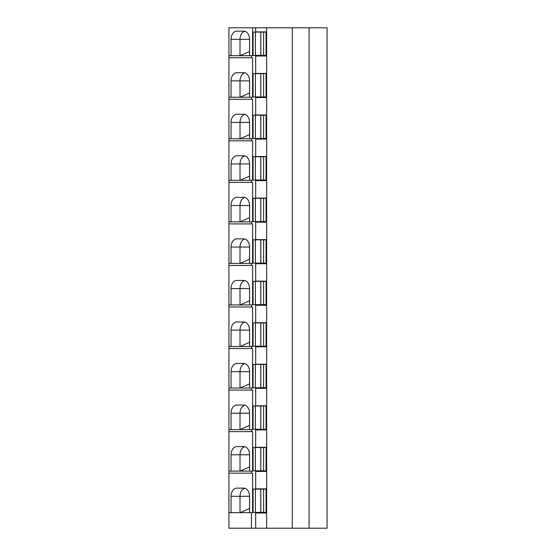 <?xml version="1.0" encoding="UTF-8"?>
<svg xmlns="http://www.w3.org/2000/svg" width="556" height="556" viewBox="0 0 556 556"><rect width="100%" height="100%" fill="white"/><g stroke="black" fill="none" stroke-linecap="round" stroke-linejoin="round"><path stroke-width="0.83" d="M228.933 55.683L228.933 27.8L252.598 27.8L252.598 55.683L228.933 55.683L228.933 528.2L255.663 528.2L255.663 512.986L266.074 512.986L266.074 488.863L261.445 489.072M309.073 27.8L309.073 528.2L327.067 528.2L327.067 27.8L252.598 27.8M249.561 55.683L249.561 39.33A8.18 5.782 90 0 0 243.778 31.15L236.842 31.15A8.18 5.782 90 0 0 231.06 39.33L240.018 39.33A8.18 5.782 90 0 1 244.793 31.282M231.06 55.683L231.06 39.33M249.561 39.33L240.018 39.33L240.018 55.683L249.561 51.534M251.444 55.683L251.444 57.734L252.598 57.734L252.598 97.23L251.444 97.23L251.444 99.274L252.598 99.274L252.598 138.771L251.444 138.771L251.444 140.814L252.598 140.814L252.598 180.318L251.444 180.318L251.444 182.361L252.598 182.361L252.598 221.858L251.444 221.858L251.444 223.901L252.598 223.901L252.598 263.405L251.444 263.405L251.444 265.448L252.598 265.448L252.598 304.945L251.444 304.945L251.444 306.988L252.598 306.988L252.598 346.492L251.444 346.492L251.444 348.536L252.598 348.536L252.598 388.032L251.444 388.032L251.444 390.076L252.598 390.076L252.598 429.573L251.444 429.573L251.444 431.623L252.598 431.623L252.598 471.12L251.444 471.12L251.444 473.163L252.598 473.163L252.598 512.66L251.444 512.66L251.444 528.2M255.663 27.8L255.663 31.887L266.074 31.887L261.445 32.095M261.445 55.398L261.445 56.01L266.074 56.01L266.074 31.887M266.074 56.01L255.663 56.01L255.663 73.434L266.074 73.434L261.445 73.635M261.445 96.946L261.445 97.557L266.074 97.557L266.074 73.434M266.074 97.557L255.663 97.557L255.663 114.974L266.074 114.974L261.445 115.182M261.445 138.486L261.445 139.097L266.074 139.097L266.074 114.974M266.074 139.097L255.663 139.097L255.663 156.521L266.074 156.521L261.445 156.722M261.445 180.033L261.445 180.644L266.074 180.644L266.074 156.521M266.074 180.644L255.663 180.644L255.663 198.061L266.074 198.061L261.445 198.27M261.445 221.573L261.445 222.185L266.074 222.185L266.074 198.061M266.074 222.185L255.663 222.185L255.663 239.608L266.074 239.608L261.445 239.81M261.445 263.113L261.445 263.732L266.074 263.732L266.074 239.608M266.074 263.732L255.663 263.732L255.663 281.148L266.074 281.148L261.445 281.35M261.445 304.66L261.445 305.272L266.074 305.272L266.074 281.148M266.074 305.272L255.663 305.272L255.663 322.688L266.074 322.688L261.445 322.897M261.445 346.2L261.445 346.819L266.074 346.819L266.074 322.688M266.074 346.819L255.663 346.819L255.663 364.236L266.074 364.236L261.445 364.437M261.445 387.747L261.445 388.359L266.074 388.359L266.074 364.236M266.074 388.359L255.663 388.359L255.663 405.776L266.074 405.776L261.445 405.984M261.445 429.288L261.445 429.906L266.074 429.906L266.074 405.776M266.074 429.906L255.663 429.906L255.663 447.323L266.074 447.323L261.445 447.524M261.445 470.835L261.445 471.446L266.074 471.446L266.074 447.323M266.074 471.446L255.663 471.446L255.663 488.863L266.074 488.863M261.445 512.375L261.445 512.986L266.074 512.986M249.561 512.66L249.561 496.306L240.018 496.306A8.18 5.782 90 0 1 244.793 488.258M231.06 512.66L231.06 496.306A8.18 5.782 90 0 1 236.842 488.126L243.778 488.126A8.18 5.782 90 0 1 249.561 496.306M251.444 512.66L228.933 512.66M231.06 496.306L240.018 496.306L240.018 512.66L249.561 508.511M251.444 57.734L228.933 57.734M251.444 99.274L228.933 99.274M251.444 97.23L228.933 97.23M251.444 140.814L228.933 140.814M251.444 138.771L228.933 138.771M251.444 182.361L228.933 182.361M251.444 180.318L228.933 180.318M251.444 223.901L228.933 223.901M251.444 221.858L228.933 221.858M251.444 265.448L228.933 265.448M251.444 263.405L228.933 263.405M251.444 306.988L228.933 306.988M251.444 304.945L228.933 304.945M251.444 348.536L228.933 348.536M251.444 346.492L228.933 346.492M251.444 390.076L228.933 390.076M251.444 388.032L228.933 388.032M251.444 431.623L228.933 431.623M251.444 429.573L228.933 429.573M251.444 473.163L228.933 473.163M251.444 471.12L228.933 471.12M309.073 528.2L255.663 528.2M266.63 27.8L266.63 528.2M266.074 489.072L253.07 489.072L253.07 512.375L266.074 512.375M266.074 447.524L253.07 447.524L253.07 470.835L266.074 470.835M266.074 405.984L253.07 405.984L253.07 429.288L266.074 429.288M266.074 364.437L253.07 364.437L253.07 387.747L266.074 387.747M266.074 322.897L253.07 322.897L253.07 346.2L266.074 346.2M266.074 281.35L253.07 281.35L253.07 304.66L266.074 304.66M266.074 239.81L253.07 239.81L253.07 263.113L266.074 263.113M266.074 198.27L253.07 198.27L253.07 221.573L266.074 221.573M266.074 156.722L253.07 156.722L253.07 180.033L266.074 180.033M266.074 115.182L253.07 115.182L253.07 138.486L266.074 138.486M266.074 73.635L253.07 73.635L253.07 96.946L266.074 96.946M266.074 32.095L253.07 32.095L253.07 55.398L266.074 55.398M292.31 27.8L292.31 528.2M249.561 97.23L249.561 80.877L240.018 80.877A8.18 5.782 90 0 1 244.793 72.822M231.06 97.23L231.06 80.877A8.18 5.782 90 0 1 236.842 72.697L243.778 72.697A8.18 5.782 90 0 1 249.561 80.877M231.06 80.877L240.018 80.877L240.018 97.23L249.561 93.074M249.561 138.771L249.561 122.417L240.018 122.417A8.18 5.782 90 0 1 244.793 114.362M231.06 138.771L231.06 122.417A8.18 5.782 90 0 1 236.842 114.237L243.778 114.237A8.18 5.782 90 0 1 249.561 122.417M231.06 122.417L240.018 122.417L240.018 138.771L249.561 134.621M249.561 180.318L249.561 163.957L240.018 163.957A8.18 5.782 90 0 1 244.793 155.909M231.06 180.318L231.06 163.957A8.18 5.782 90 0 1 236.842 155.784L243.778 155.784A8.18 5.782 90 0 1 249.561 163.957M231.06 163.957L240.018 163.957L240.018 180.318L249.561 176.162M249.561 221.858L249.561 205.505L240.018 205.505A8.18 5.782 90 0 1 244.793 197.45M231.06 221.858L231.06 205.505A8.18 5.782 90 0 1 236.842 197.324L243.778 197.324A8.18 5.782 90 0 1 249.561 205.505M231.06 205.505L240.018 205.505L240.018 221.858L249.561 217.709M249.561 263.405L249.561 247.045L240.018 247.045A8.18 5.782 90 0 1 244.793 238.997M231.06 263.405L231.06 247.045A8.18 5.782 90 0 1 236.842 238.871L243.778 238.871A8.18 5.782 90 0 1 249.561 247.045M231.06 247.045L240.018 247.045L240.018 263.405L249.561 259.249M249.561 304.945L249.561 288.592L240.018 288.592A8.18 5.782 90 0 1 244.793 280.537M231.06 304.945L231.06 288.592A8.18 5.782 90 0 1 236.842 280.412L243.778 280.412A8.18 5.782 90 0 1 249.561 288.592M231.06 288.592L240.018 288.592L240.018 304.945L249.561 300.796M249.561 346.492L249.561 330.132L240.018 330.132A8.18 5.782 90 0 1 244.793 322.084M231.06 346.492L231.06 330.132A8.18 5.782 90 0 1 236.842 321.959L243.778 321.959A8.18 5.782 90 0 1 249.561 330.132M231.06 330.132L240.018 330.132L240.018 346.492L249.561 342.336M249.561 388.032L249.561 371.679L240.018 371.679A8.18 5.782 90 0 1 244.793 363.624M231.06 388.032L231.06 371.679A8.18 5.782 90 0 1 236.842 363.499L243.778 363.499A8.18 5.782 90 0 1 249.561 371.679M231.06 371.679L240.018 371.679L240.018 388.032L249.561 383.883M249.561 429.573L249.561 413.219L240.018 413.219A8.18 5.782 90 0 1 244.793 405.171M231.06 429.573L231.06 413.219A8.18 5.782 90 0 1 236.842 405.039L243.778 405.039A8.18 5.782 90 0 1 249.561 413.219M231.06 413.219L240.018 413.219L240.018 429.573L249.561 425.423M249.561 471.12L249.561 454.766L240.018 454.766A8.18 5.782 90 0 1 244.793 446.711M231.06 471.12L231.06 454.766A8.18 5.782 90 0 1 236.842 446.586L243.778 446.586A8.18 5.782 90 0 1 249.561 454.766M231.06 454.766L240.018 454.766L240.018 471.12L249.561 466.97M255.399 489.072L255.399 512.375M260.757 489.072L260.757 512.375M263.613 489.072L263.613 512.375M255.399 447.524L255.399 470.835M260.757 447.524L260.757 470.835M263.613 447.524L263.613 470.835M255.399 405.984L255.399 429.288M260.757 405.984L260.757 429.288M263.613 405.984L263.613 429.288M255.399 364.437L255.399 387.747M260.757 364.437L260.757 387.747M263.613 364.437L263.613 387.747M255.399 322.897L255.399 346.2M260.757 322.897L260.757 346.2M263.613 322.897L263.613 346.2M255.399 281.35L255.399 304.66M260.757 281.35L260.757 304.66M263.613 281.35L263.613 304.66M255.399 239.81L255.399 263.113M260.757 239.81L260.757 263.113M263.613 239.81L263.613 263.113M255.399 198.27L255.399 221.573M260.757 198.27L260.757 221.573M263.613 198.27L263.613 221.573M255.399 156.722L255.399 180.033M260.757 156.722L260.757 180.033M263.613 156.722L263.613 180.033M255.399 115.182L255.399 138.486M260.757 115.182L260.757 138.486M263.613 115.182L263.613 138.486M255.399 73.635L255.399 96.946M260.757 73.635L260.757 96.946M263.613 73.635L263.613 96.946M263.613 32.095L263.613 55.398M255.399 32.095L255.399 55.398M260.757 32.095L260.757 55.398M260.82 489.072L260.82 512.375M260.82 447.524L260.82 470.835M260.82 405.984L260.82 429.288M260.82 364.437L260.82 387.747M260.82 322.897L260.82 346.2M260.82 281.35L260.82 304.66M260.82 239.81L260.82 263.113M260.82 198.27L260.82 221.573M260.82 156.722L260.82 180.033M260.82 115.182L260.82 138.486M260.82 73.635L260.82 96.946M260.82 32.095L260.82 55.398"/></g></svg>
